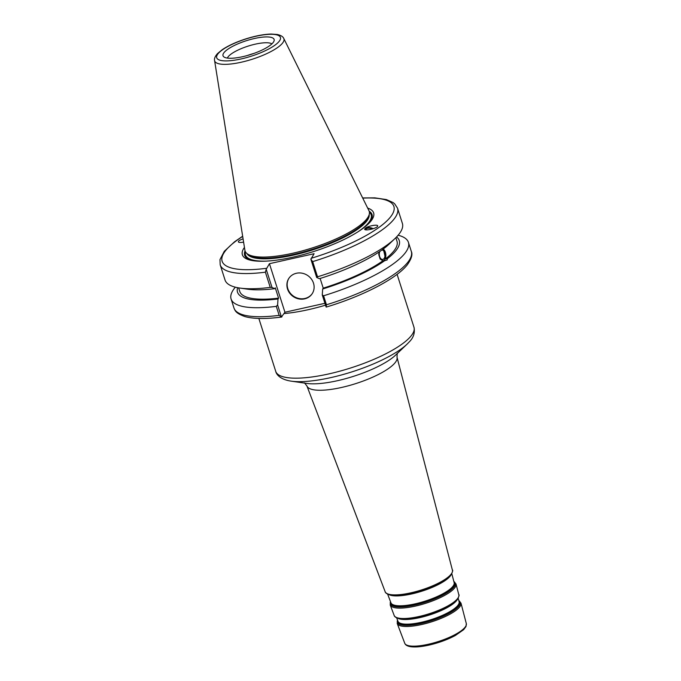 <?xml version="1.0" encoding="UTF-8"?>
<svg xmlns="http://www.w3.org/2000/svg" width="681" height="681" viewBox="0 0 681 681"><rect width="100%" height="100%" fill="white"/><g stroke="black" fill="none" stroke-linecap="round" stroke-linejoin="round"><path stroke-width="1.02" d="M324.931 303.3L284.93 312.238L281.449 316.997L279.159 315.354A93.076 25.086 162.3 0 1 233.966 307.991C235.098 310.4 235.175 313.132 245.092 316.631C253.817 318.972 266.007 319.117 281.653 317.04M243.611 242.13C240.887 242.623 239.176 242.589 238.461 242.036C238.01 241.142 239.55 240.087 243.091 238.869M281.917 316.852L281.449 316.997L277.601 304.943L276.29 306.356A93.076 25.086 162.3 0 1 231.089 298.985A93.076 25.086 162.3 0 1 235.345 287.178M277.601 304.943L278.018 298.976A84.895 22.882 162.3 0 1 237.618 287.68M381.922 249.961A4.75 2.835 -95.7 0 1 384.893 253.809A4.75 2.835 -95.7 0 1 383.539 259.061A4.75 2.835 -95.7 0 1 382.62 259.427A4.75 2.835 -95.7 0 1 379.7 256.703A4.75 2.835 -95.7 0 1 379.879 251.442M365.646 229.812A4.75 2.673 -164.7 0 1 365.654 229.803A4.75 2.673 -164.7 0 1 370.932 228.475A4.75 2.673 -164.7 0 1 372.328 228.986M383.335 248.837L385.565 258.823L387.455 258.627L387.063 260.04L382.901 260.789L380.16 259.044L378.781 254.72L379.045 252.004M385.361 260.568L384.799 260.602A84.895 22.882 162.3 0 1 322.683 288.991L322.266 294.958L326.114 307.012L326.591 306.867M278.018 298.976L278.563 298.133L275.277 287.833L274.724 288.676L272.025 287.476L266.203 269.233L269.438 263.692L314.103 253.707L310.868 259.24L316.691 277.49L319.398 278.691A84.895 22.882 162.3 0 0 381.513 250.302L384.058 248.344M384.144 248.31L384.169 248.327A84.895 22.882 162.3 0 0 389.209 244.045L394.963 238.554A93.076 25.086 162.3 0 1 317.533 276.809L312.681 261.615A93.076 25.086 -17.7 0 0 397.534 208.224L394.708 203.857L393.005 202.504L386.365 199.576L374.814 197.856L362.641 197.933M383.054 260.772A6.155 3.677 84.3 0 0 383.956 260.346A6.155 3.677 84.3 0 0 385.829 254.617A6.155 3.677 84.3 0 0 383.139 248.991M397.534 208.224L402.386 223.419A93.076 25.086 162.3 0 1 394.963 238.554M316.691 277.49L317.533 276.809M395.857 237.686L396.997 241.261A82.52 22.243 162.3 0 1 385.565 258.823M396.572 236.954A84.895 22.882 162.3 0 1 387.455 258.627M373.214 228.714A5.865 3.303 15.3 0 0 365.416 228.356A5.865 3.303 15.3 0 0 364.701 229.182M365.476 228.118C368.404 225.769 378.525 224.1 377.666 226.109C377.325 228.424 363.756 231.455 364.718 228.995L365.476 228.118M326.386 307.046C362.811 296.056 396.546 278.725 407.374 264.713C411.494 258.831 412.805 254.396 411.307 251.391A93.076 25.086 162.3 0 1 326.454 304.782L326.114 307.012M320.138 278.452L323.228 288.148L322.683 288.991M326.454 304.782L323.586 295.775L322.266 294.958M269.438 263.692L284.93 312.238M242.666 236.222L234.536 241.789L224.287 251.306L219.963 259.623L220.193 264.824A93.076 25.086 -17.7 0 0 265.386 272.187L266.203 269.233M367.663 208.08A68.892 18.566 162.3 0 1 368.14 224.092A68.892 18.566 162.3 0 1 313.652 251.527A68.892 18.566 162.3 0 1 253.332 260.729A68.892 18.566 162.3 0 1 244.453 247.399M265.386 272.187L270.238 287.382L272.025 287.476M310.868 259.24L312.681 261.615M273.515 42.009A26.823 7.227 162.3 0 1 248.752 55.101A26.823 7.227 162.3 0 1 223.7 56.753A26.823 7.227 162.3 0 1 223.615 53.169A26.823 7.227 162.3 0 1 252.523 38.962A26.823 7.227 162.3 0 1 274.137 40.656A26.823 7.227 162.3 0 1 273.515 42.009M283.773 38.477L368.949 210.676A65.155 17.561 162.3 0 1 369.264 214.302A65.155 17.561 162.3 0 1 367.749 217.597A65.155 17.561 162.3 0 1 307.591 249.382A65.155 17.561 162.3 0 1 246.752 253.4A65.155 17.561 162.3 0 1 244.905 250.259L214.583 60.549A36.34 9.798 -17.7 0 0 241.253 62.226A36.34 9.798 -17.7 0 0 283.1 42.333A36.34 9.798 -17.7 0 0 283.773 38.477C283.066 36.655 280.921 35.327 277.346 34.493L271.174 34.05C263.845 34.263 255.392 35.88 245.798 38.902C236.213 42.001 228.365 45.593 222.261 49.67L217.545 53.552C215.085 56.327 214.098 58.668 214.583 60.549M276.29 306.356L279.159 315.354M398.13 235.226A93.076 25.086 162.3 0 1 408.438 242.393A93.076 25.086 162.3 0 1 323.586 295.775M288.948 278.24A13.96 12.76 -146.9 0 0 290.166 293.043A13.96 12.76 -146.9 0 0 304.858 298.482A13.96 12.76 -146.9 0 0 312.324 293.502M296.422 273.26A13.96 12.76 33.1 0 1 311.191 278.793A13.96 12.76 33.1 0 1 312.196 293.698A13.96 12.76 33.1 0 1 304.594 298.874A13.96 12.76 33.1 0 1 289.825 293.341A13.96 12.76 33.1 0 1 288.812 278.435A13.96 12.76 33.1 0 1 296.422 273.26M382.901 260.789A82.52 22.243 162.3 0 1 323.228 288.148M227.377 58.081A23.895 6.435 162.3 0 1 227.829 57.221A23.895 6.435 162.3 0 1 249.348 45.729A23.895 6.435 162.3 0 1 271.906 43.865M369.264 214.302L368.838 216.064A64.201 17.306 162.3 0 1 367.348 219.308A64.201 17.306 162.3 0 1 308.067 250.625A64.201 17.306 162.3 0 1 248.122 254.592L246.752 253.4M369.187 211.246A66.857 18.021 162.3 0 1 367.399 224.781M254.336 260.866A66.857 18.021 162.3 0 1 245.049 250.863M270.238 287.382A93.076 25.086 162.3 0 1 239.848 288.054A93.076 25.086 162.3 0 1 225.036 280.019L220.193 264.824M274.724 288.676A84.895 22.882 162.3 0 1 247.722 289.195L239.848 288.054M278.563 298.133A82.52 22.243 162.3 0 1 239.763 291.442L238.622 287.867M247.586 55.433A23.895 6.435 162.3 0 1 253.902 53.416M458.211 598.267L459.113 601.757A32.101 8.649 162.3 0 1 458.356 604.719A32.101 8.649 162.3 0 1 421.386 622.289A32.101 8.649 162.3 0 1 397.959 621.276L396.674 617.905M397.721 620.646A32.373 8.725 -17.7 0 0 421.479 622.86A32.373 8.725 -17.7 0 0 458.764 605.145A32.373 8.725 -17.7 0 0 458.951 601.11M398.274 618.493A32.373 8.725 -17.7 0 0 419.811 617.624A32.373 8.725 -17.7 0 0 457.096 599.91A32.373 8.725 -17.7 0 0 457.24 599.68M458.815 600.616A32.935 8.879 162.3 0 1 459.394 605.366A32.935 8.879 162.3 0 1 421.462 623.387A32.935 8.879 162.3 0 1 397.534 620.17M454.542 602.327A32.697 8.81 162.3 0 1 454.338 602.498A32.697 8.81 162.3 0 1 419.598 617.284A32.697 8.81 162.3 0 1 402.284 619.114A32.697 8.81 162.3 0 1 402.011 619.089M402.284 619.114L401.739 619.063A33.301 8.972 -17.7 0 0 419.377 617.207A33.301 8.972 -17.7 0 0 454.755 602.149A33.301 8.972 -17.7 0 0 457.717 598.982M451.826 573.734L454.142 582.638A33.173 8.938 162.3 0 1 453.359 585.694A33.173 8.938 162.3 0 1 415.155 603.851A33.173 8.938 162.3 0 1 390.937 602.804L387.668 594.207M390.69 602.166A33.446 9.015 -17.7 0 0 415.248 604.422A33.446 9.015 -17.7 0 0 453.759 586.12A33.446 9.015 -17.7 0 0 453.963 581.966M389.362 594.836A33.752 9.1 -17.7 0 0 411.792 593.926A33.752 9.1 -17.7 0 0 450.669 575.454A33.752 9.1 -17.7 0 0 450.805 575.232M453.835 581.455A34.007 9.168 162.3 0 1 454.397 586.341A34.007 9.168 162.3 0 1 415.223 604.949A34.007 9.168 162.3 0 1 390.502 601.672M447.987 577.999A34.076 9.185 162.3 0 1 447.783 578.169A34.076 9.185 162.3 0 1 411.579 593.585A34.076 9.185 162.3 0 1 393.533 595.483A34.076 9.185 162.3 0 1 393.26 595.458M392.477 595.398A34.68 9.347 -17.7 0 0 392.988 595.441A34.68 9.347 -17.7 0 0 411.35 593.509A34.68 9.347 -17.7 0 0 448.2 577.82A34.68 9.347 -17.7 0 0 451.29 574.526M460.986 603.119L466.315 623.592A32.322 8.708 162.3 0 1 465.549 626.571A32.322 8.708 162.3 0 1 428.332 644.26A32.322 8.708 162.3 0 1 404.735 643.239L397.219 623.473A33.471 9.023 -17.7 0 0 421.65 624.528A33.471 9.023 -17.7 0 0 460.194 606.209A33.471 9.023 -17.7 0 0 460.986 603.119L458.798 600.54M454.338 602.498L454.755 602.149C457.623 600.829 459.913 594.138 458.824 594.819A33.939 9.142 162.3 0 1 458.024 597.952A33.939 9.142 162.3 0 1 418.943 616.526A33.939 9.142 162.3 0 1 394.171 615.454L390.204 605A34.544 9.313 -17.7 0 0 415.419 606.09A34.544 9.313 -17.7 0 0 455.197 587.184A34.544 9.313 -17.7 0 0 456.015 584L453.81 581.378M447.783 578.169L448.2 577.82C451.197 576.484 453.555 569.401 452.431 570.235A35.318 9.517 162.3 0 1 451.597 573.496A35.318 9.517 162.3 0 1 410.924 592.819A35.318 9.517 162.3 0 1 385.148 591.704L306.944 386.008A47.278 12.743 -17.7 0 0 341.453 387.489A47.278 12.743 -17.7 0 0 395.899 361.62A47.278 12.743 -17.7 0 0 397.014 357.261L397.202 353.252M284.071 313.558A72.561 19.553 -17.7 0 0 325.527 305.173M397.091 274.332L413.971 327.246A72.561 19.553 162.3 0 1 412.345 334.209A72.561 19.553 162.3 0 1 328.787 373.92A72.561 19.553 162.3 0 1 275.728 371.358L258.848 318.453M407.119 344.109L395.508 355.184A53.127 14.318 162.3 0 1 337.367 380.722A53.127 14.318 162.3 0 1 306.969 383.437L291.093 381.139A69.624 18.762 -17.7 0 0 330.923 377.58A69.624 18.762 -17.7 0 0 407.119 344.109L409.417 341.743C413.571 337.546 415.095 332.711 413.971 327.246M266.424 268.305A90.147 24.295 162.3 0 1 242.7 236.435M362.743 198.128A90.147 24.295 162.3 0 1 389.66 217.988A90.147 24.295 162.3 0 1 311.098 258.32M241.159 58.941A33.437 9.015 162.3 0 1 217.46 54.548A33.437 9.015 162.3 0 1 255.971 36.246A33.437 9.015 162.3 0 1 279.67 40.639A33.437 9.015 162.3 0 1 241.159 58.941M369.179 214.634A64.201 17.306 162.3 0 1 367.553 219.946A64.201 17.306 162.3 0 1 293.613 255.077A64.201 17.306 162.3 0 1 247.016 253.621M266.169 261.129A65.963 17.774 162.3 0 1 245.483 251.885M369.417 212.327A65.963 17.774 162.3 0 1 369.698 221.197A65.963 17.774 162.3 0 1 357.908 231.846M393.533 595.483L392.988 595.441C384.688 594.36 385.046 591.168 385.148 591.704M397.219 623.473L397.508 620.102M401.739 619.063C393.856 618.059 394.086 615.028 394.171 615.454M458.824 594.819L456.015 584M390.204 605L390.477 601.595M452.431 570.235L397.014 357.261M466.315 623.592L466.008 626.469L463.676 629.661L455.393 635.458C447.587 639.629 438.768 642.855 428.953 645.12C421.267 646.822 415.121 647.342 410.515 646.678C407.315 646.15 405.391 645.001 404.735 643.239M291.093 381.139C280.606 379.564 276.409 374.729 275.728 371.358M304.467 382.85L306.944 386.008M231.089 298.985L233.966 307.991M408.438 242.393L411.307 251.391"/></g></svg>
